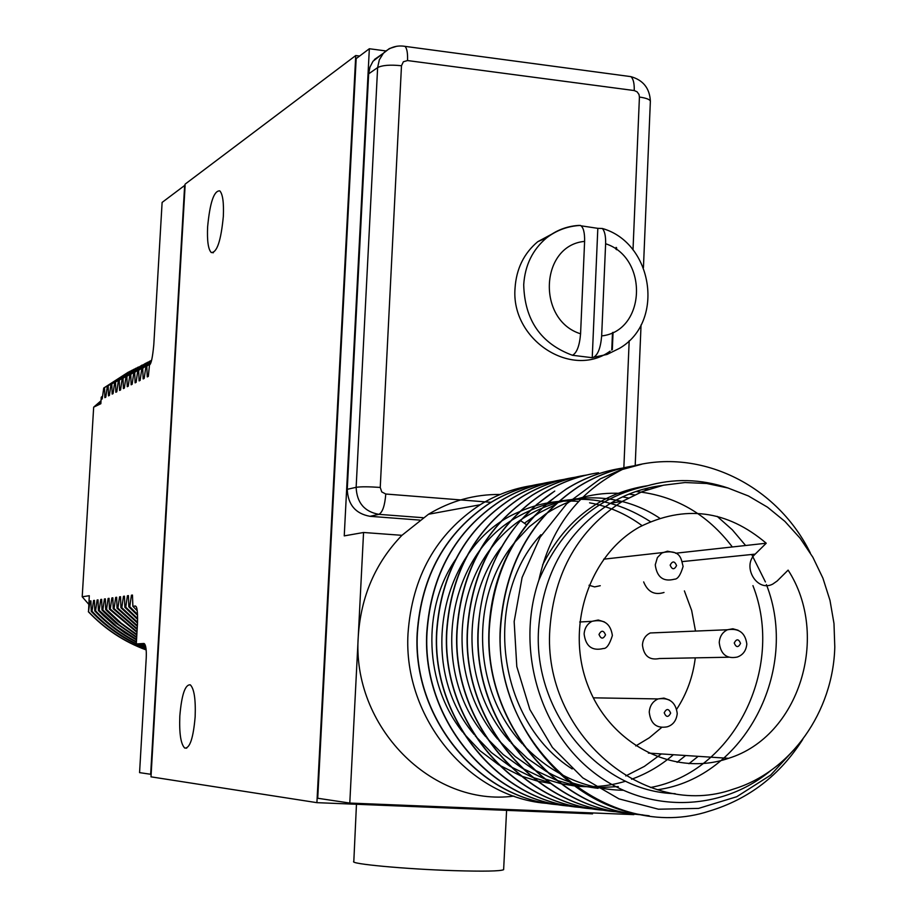 <?xml version="1.0" encoding="UTF-8"?>
<svg xmlns="http://www.w3.org/2000/svg" width="917" height="917" viewBox="0 0 917 917"><rect width="100%" height="100%" fill="white"/><g stroke="black" fill="none" stroke-linecap="round" stroke-linejoin="round"><path stroke-width="1.38" d="M143.98 643.505L144.278 643.631C145.906 645.281 146.56 650.038 146.239 657.89L139.567 772.63L151.145 774.338L150.996 776.837L316.904 802.662L592.554 813.849L592.588 812.943M612.327 349.641L613.06 332.321M616.579 249.711L616.66 247.888M150.663 774.315L184.649 185.463L185.2 184.076L355.75 55.536L359.602 56.04M184.649 185.463L162.114 202.416L153.792 344.712C152.6 357.435 151.167 364.164 149.494 364.874L148.325 376.394L147.259 376.921L146.823 366.227L145.872 366.708L144.198 378.412L143.144 378.927L142.731 368.302L141.791 368.783L140.129 380.406L139.097 380.91L138.685 370.353L137.756 370.823L136.117 382.366L135.097 382.859L134.696 372.371L133.779 372.829L132.151 384.303L131.142 384.796L130.753 374.365L129.847 374.824L128.242 386.217L127.245 386.699L126.867 376.337L125.973 376.784L124.38 388.097L123.394 388.579L123.027 378.274L122.144 378.721L120.563 389.966L119.6 390.436L119.233 380.2L118.373 380.635L116.803 391.8L115.84 392.27L115.496 382.091L114.636 382.527L113.078 393.622L112.138 394.081L111.805 383.959L110.957 384.395L109.41 395.41L108.481 395.869L108.149 385.805L107.312 386.229L105.787 397.187L104.87 397.634L104.549 387.639L103.724 388.051L102.211 398.929L101.294 399.376L101.237 397.21L102.601 396.121M316.904 802.662L355.75 55.536M385.805 50.928L369.345 48.739L356.174 58.619L317.729 798.26L349.79 803.063L633.865 814.617L633.899 813.906M611.754 350.053L612.499 332.596M616.041 249.321L616.121 247.372M503.651 869.213L503.628 869.683C500.407 871.207 483.878 871.528 454.041 870.646C405.371 869.156 348.93 863.86 353.813 861.43L356.461 804.266M151.145 774.338L185.119 185.509M223.335 216.401C223.92 202.565 222.739 194.049 219.782 190.862C213.97 190.564 209.924 202.565 207.62 226.866C207.013 240.758 208.205 249.309 211.219 252.507C216.951 252.851 220.986 240.816 223.335 216.401M195.149 716.819C195.791 699.339 194.175 688.678 190.289 684.839C185.131 684.38 181.635 694.765 179.824 715.971C179.159 733.474 180.798 744.168 184.741 748.066C189.842 748.513 193.315 738.093 195.149 716.819M143.809 643.493L136.301 643.94L137.435 624.488C137.779 614.608 137.367 608.659 136.209 606.676L135.372 605.999L132.873 606.309L137.206 610.745M137.516 614.39L129.756 606.687L131.429 595.202L132.461 595.053L132.873 606.309M129.756 606.687L128.827 606.802L137.561 615.399M137.619 618.551L125.755 607.169L127.417 595.763L128.437 595.614L128.827 606.802M125.755 607.169L124.838 607.283L137.607 619.445M137.539 622.265L121.812 607.65L123.451 596.314L124.46 596.176L124.838 607.283M121.812 607.65L120.906 607.753L137.516 623.079M137.367 625.646L117.915 608.12L119.542 596.864L120.54 596.726L120.906 607.753M117.915 608.12L117.032 608.223L137.321 626.391M137.183 628.787L114.075 608.59L115.68 597.403L116.665 597.265L117.032 608.223M114.075 608.59L113.192 608.693L137.149 629.486M137.011 631.733L110.281 609.048L111.874 597.941L112.848 597.804L113.192 608.693M110.281 609.048L109.421 609.152L136.977 632.375M136.851 634.472L120.941 622.975L106.544 609.507L108.114 598.469L109.077 598.331L109.421 609.152M106.544 609.507L105.684 609.61L107.69 611.696L118.247 621.543L136.816 635.08M136.702 637.04L118.866 624.718L102.842 609.954L104.4 598.984L105.352 598.847L105.684 609.61M102.842 609.954L101.993 610.057L104.206 612.35L115.92 623.113L136.667 637.613M136.564 639.436L116.814 626.403L99.196 610.39L100.744 599.5L101.672 599.363L101.993 610.057M99.196 610.39L98.36 610.493L103.243 615.445L113.628 624.637L124.746 632.833L136.53 639.963M136.427 641.671C121.182 633.739 107.564 623.457 95.586 610.837L97.122 600.005L98.05 599.878L98.36 610.493M95.586 610.837L94.76 610.928C106.957 623.778 120.838 634.197 136.404 642.164M136.312 643.745C119.691 635.676 104.928 624.844 92.032 611.261L93.557 600.509L94.462 600.383L94.76 610.928M92.032 611.261L91.219 611.364C106.911 627.836 125.171 640.192 145.998 648.411M146.147 649.729C124.173 641.613 104.962 628.936 88.513 611.685L90.026 601.002L90.921 600.876L91.219 611.364M88.513 611.685L89.293 595.718L82.209 596.784L93.672 407.171L101.019 400.763M101.237 397.21L100.847 403.709L93.672 407.171M147.259 376.921L148.394 375.913M146.823 366.227L150.617 363.27M150.755 362.937L145.872 366.708M143.144 378.927L144.267 377.93M142.731 368.302L151.087 362.032M151.156 361.814L141.791 368.783M139.097 380.91L140.198 379.936M138.685 370.353L151.339 361.195M151.385 361.046L137.756 370.823M135.097 382.859L136.174 381.896M134.696 372.371L151.5 360.633M131.142 384.796L132.208 383.845M130.753 374.365L151.592 360.312M127.245 386.699L128.3 385.759M126.867 376.337L151.614 360.198M123.394 388.579L124.437 387.65M123.027 378.274L150.101 361M147.637 362.238L122.144 378.721M119.6 390.436L120.62 389.519M119.233 380.2L145.677 363.258M115.84 392.27L116.86 391.364M115.496 382.091L142.227 365.023M112.138 394.081L113.146 393.187M111.805 383.959L138.364 367.006M136.003 368.198L110.957 384.395M108.481 395.869L109.467 394.986M108.149 385.805L134.111 369.173M132.22 370.136L107.312 386.229M104.87 397.634L105.845 396.763M104.549 387.639L130.352 371.098M128.483 372.05L103.724 388.051M101.294 399.376L102.268 398.517M147.637 376.578L148.325 376.394M88.777 604.326L82.209 596.784M146.17 649.935C124.093 641.843 104.813 629.096 88.33 611.708M90.955 602.079L90.026 601.002M145.929 647.987L136.771 643.963M94.497 601.598L93.557 600.509M140.53 644.192L145.643 646.485M145.528 646.004L141.677 644.261M98.085 601.116L97.122 600.005M101.707 600.624L100.744 599.5M105.386 600.131L104.4 598.984M109.112 599.626L108.114 598.469M112.883 599.11L111.874 597.941M116.711 598.595L115.68 597.403M120.585 598.067L119.542 596.864M124.506 597.54L123.451 596.314M128.483 597.001L127.417 595.763M132.506 596.463L131.429 595.202M136.301 643.94L144.955 644.445M369.345 48.739L344.242 535.883L363.556 532.49L349.79 803.063M500.189 494.469C474.708 494.217 450.797 500.82 428.468 514.265L401.933 535.322C375.454 562.797 360.908 596.428 358.283 636.215C351.44 726.195 431.781 807.212 513.921 796.094M401.933 535.322L363.556 532.49M548.916 803.521C470.1 798.89 402.907 718.435 408.008 633.601C412.077 576.793 436.125 533.843 480.153 504.763C496.269 494.836 513.463 488.463 531.722 485.632M536.869 484.531C520.283 487.741 504.637 493.885 489.942 502.963C445.524 532.341 421.27 575.727 417.178 633.12C412.26 716.807 476.76 796.781 554.292 804.278M559.771 804.839C480.187 800.197 412.283 718.871 417.407 633.108C421.499 575.693 445.754 532.307 490.182 502.917C506.459 492.887 523.813 486.446 542.268 483.603M582.192 807.545C501.049 802.914 431.655 719.776 436.813 632.088C440.951 573.423 465.63 529.109 510.872 499.123C527.481 488.853 545.202 482.285 564.035 479.396M570.867 806.181C490.503 801.538 421.866 719.318 427.001 632.604C431.116 574.581 455.589 530.725 500.407 501.037C516.856 490.893 534.393 484.382 553.031 481.517M618.287 786.58L595.786 787.806L573.297 785.032M572.942 784.952L556.722 780.321M556.275 780.161L534.37 769.936M533.728 769.558L515.251 756.536L498.894 740.523M497.748 739.194C452.574 686.65 450.155 601.3 491.088 548.183C531.596 494.641 606.389 482.468 659.655 518.162M673.365 754.714C660.848 765.512 646.932 773.673 631.607 779.232M625.612 781.215C608.934 786.247 591.901 787.818 574.512 785.926M574.214 785.892L561.078 783.691M560.734 783.611L544.629 778.877M544.182 778.705L522.381 768.297M521.739 767.907L503.238 754.576L486.938 738.185M485.792 736.821C430.979 673.777 444.653 563.966 510.161 521.246M510.758 520.845C557.616 491.844 604.154 492.108 650.382 521.624M661.34 753.923L644.376 766.394L625.761 775.942M548.79 782.281L532.8 777.444M532.353 777.284L510.643 766.681M510.001 766.291L491.466 752.616L475.247 735.858M474.1 734.437C414.92 664.905 441.386 543.575 519.366 511.755M519.779 511.571C538.692 503.192 558.293 499.799 578.593 501.404M589.562 502.825C608.613 506.287 626.105 513.887 642.038 525.624M550.338 783.427L537.454 781.066M537.11 780.986L521.223 776.046M520.787 775.874L499.157 765.087M498.516 764.686L479.946 750.679L463.796 733.52M462.649 732.053C424.33 683.876 421.625 609.117 455.44 559.702M558.327 480.382C541.477 483.649 525.567 489.919 510.62 499.169C465.389 529.143 440.71 573.457 436.584 632.1C431.643 717.575 497.381 799.257 576.357 806.949M617.714 811.843C534.095 807.224 462.363 721.221 467.578 630.483C471.774 569.835 497.117 524.043 543.621 493.105C560.768 482.468 579.063 475.682 598.503 472.748M605.61 810.376C522.839 805.756 451.898 720.728 457.102 631.034C461.262 571.062 486.388 525.762 532.468 495.157C549.432 484.646 567.52 477.929 586.754 475.006M593.78 808.954C511.824 804.324 441.662 720.246 446.843 631.561C450.992 572.254 475.9 527.458 521.544 497.163C538.336 486.778 556.241 480.13 575.268 477.23M643.642 489.128L648.181 489.414M717.163 516.351L732.339 529.831L745.613 545.512M751.711 554.487L765.42 581.963M766.406 584.61C799.956 669.823 744.822 777.696 657.409 789.766M635.882 491.512C675.095 495.501 707.259 513.99 732.339 546.968M752.949 585.642C785.239 667.92 734.265 772.16 650.451 787.52M622.952 790.271C584.633 789.388 551.518 774.361 523.596 745.2M522.449 743.951C472.656 690.833 469.252 598.469 513.6 543.792M514.609 542.52L529.292 526.771L546.005 513.761M546.601 513.382C569.881 498.607 594.904 491.948 621.657 493.415M628.97 494.091L634.575 494.893M698.192 756.342L688.919 763.712M598.09 788.322C580.014 786.327 562.866 780.757 546.635 771.598M545.993 771.231L527.539 758.519L511.101 742.862M509.967 741.566C462.558 689.378 459.302 600.704 501.461 547.013M524.375 523.252L538.99 512.993L554.693 504.969M622.574 496.876L628.397 498M685.641 755.516L677.09 762.348M630.094 813.345C545.626 808.737 473.069 721.725 478.307 629.91C480.439 587.476 494.504 551.025 520.524 520.558L536.823 504.396L554.762 491.053C507.823 522.323 482.25 568.609 478.044 629.933C473.046 719.352 541.683 804.805 623.835 812.703M592.405 473.791C575.074 477.149 558.728 483.603 543.357 493.151C496.854 524.088 471.521 569.858 467.326 630.495C462.34 718.894 530.255 803.384 611.593 811.224M580.805 476.038C563.634 479.362 547.426 485.758 532.204 495.203C486.136 525.808 461.022 571.085 456.849 631.045C451.875 718.458 519.079 802.008 599.638 809.768M616.476 469.137C598.79 472.553 582.1 479.144 566.419 488.91L548.045 502.447L531.585 518.781C505.336 549.581 491.145 586.433 489.002 629.349C483.993 719.799 553.375 806.249 636.352 814.227M569.446 478.227C552.435 481.528 536.376 487.855 521.292 497.209C475.648 527.493 450.751 572.288 446.602 631.584C441.639 718.08 508.213 800.736 588.038 808.37M547.449 482.491C530.748 485.723 514.987 491.925 500.166 501.083C455.348 530.76 430.887 574.604 426.772 632.615C421.843 717.209 486.996 798.042 565.262 805.607M628.81 466.742C610.986 470.203 594.159 476.863 578.352 486.721L578.638 486.675C530.783 518.632 504.74 565.984 500.499 628.753C492.773 745.475 608.292 844.511 709.517 811.041C748.788 799.131 779.863 775.255 802.742 739.423M810.273 552.871C775.461 482.193 693.745 444.447 622.964 469.183L600.314 478.834L620.465 469.997L641.499 464.289M578.638 486.675C596.348 475.648 615.25 468.633 635.332 465.63M642.76 814.869C557.41 810.284 484.016 722.241 489.277 629.337C493.495 567.302 519.309 520.466 566.695 488.864C584.221 477.975 602.905 471.04 622.769 468.06M542.623 564.849C566.087 519.24 601.128 492.853 647.723 485.678M653.305 486.893L656.136 486.973M572.197 768.95C497.071 721.358 481.7 598.79 540.87 534.737M728.373 488.119C700.829 478.789 673.365 478.135 645.969 486.193C596.715 497.083 561.009 528.421 538.864 580.197C550.2 528.547 578.237 491.535 622.964 469.183M649.167 815.775C565.353 807.739 495.203 720.281 500.223 628.764C504.476 566.018 530.507 518.667 578.352 486.721M798.168 745.177L770.635 775.129L736.752 796.713L698.559 808.404L658.429 809.207L618.964 798.867L582.788 777.857L552.378 747.412L529.854 709.483L516.798 666.567L514.162 621.566L522.094 577.504L540.033 537.351L566.729 503.754L600.314 478.834M538.864 580.197C515.916 647.07 538.451 728.258 591.683 770.842C644.789 813.677 720.338 812.588 770.773 770.544M662.063 485.517C643.906 487.764 626.769 493.667 610.653 503.204C566.878 531.207 542.853 573.285 538.554 629.44C533.098 713.266 599.535 791.91 675.187 793.675M549.879 628.879C542.13 733.325 645.006 820.921 733.359 789.124C791.13 771.644 833.198 711.569 834.791 646.978L833.989 623.514L830 600.417L822.916 578.168L812.875 557.272L800.105 538.21L784.895 521.383L767.54 507.204L748.444 495.982L728.018 488.016L706.72 483.488L685.033 482.537L663.449 485.219L642.485 491.501L622.62 501.255C578.444 529.545 554.2 572.093 549.879 628.879M766.234 543.231L755.172 554.132C741.589 566.259 756.949 592.474 772.71 584.118L777.123 581.034L788.116 570.122C830.493 635.55 799.429 736.534 728.522 758.325C674.568 777.135 610.55 744.925 588.072 686.019C565.021 627.377 588.874 555.163 639.562 526.977C684.747 504.568 726.963 509.99 766.234 543.231L675.508 553.238M664.011 592.474C654.497 595.431 647.711 591.912 643.654 581.905M635.756 745.945L649.305 737.784L661.558 727.559M676.712 709.208C686.799 693.745 692.988 676.62 695.281 657.856M695.51 631.091L691.659 610.47L684.391 590.903M658.44 632.627L650.245 632.971C645.499 635.275 642.897 639.252 642.439 644.915C643.757 655.953 649.419 660.492 659.415 658.532L728.534 657.225M589.023 585.264L594.617 586.903L600.257 585.711M419.711 520.088L370.01 516.317C355.521 513.692 347.933 504.682 347.256 489.311L368.657 73.853L377.632 67.583L356.14 487.317C356.828 502.699 364.416 511.709 378.893 514.345L423.104 517.715M382.492 53.874L373.013 61.244L369.941 67.159L368.657 73.853M556.103 231.829L537.763 241.687C523.882 253.356 516.317 268.853 515.045 288.167C510.666 339.657 571.497 379.329 610.126 351.165M577.779 225.616L578.18 225.444C566.431 226.327 555.897 230.465 546.589 237.858C532.605 249.619 524.982 265.242 523.71 284.728C524.639 320.102 540.892 343.611 572.472 355.28C576.873 352.907 579.567 345.743 580.576 333.799L584.61 241.389C584.782 232.563 583.407 227.244 580.45 225.433L578.18 225.444M572.472 355.28L592.233 357.71L597.827 228.344L581.08 225.823M597.827 228.344L602.297 228.471C604.704 230.992 605.816 236.093 605.621 243.75L601.655 335.92C600.658 347.83 597.93 354.971 593.448 357.343L592.233 357.71M136.404 607.1L135.372 605.999M526.599 524.799L520.524 520.558M682.374 561.582L755.172 554.132M738.151 630.254L732.843 628.775L727.479 629.75C722.458 632.203 719.719 636.455 719.237 642.519C720.67 654.314 726.665 659.163 737.234 657.065C742.988 655.025 746.174 650.669 746.816 644.021C745.257 632.707 738.804 627.95 727.479 629.75L650.245 632.971M734.23 643C736.179 647.608 738.277 647.746 740.558 643.402C738.621 638.794 736.511 638.668 734.23 643M674.018 552.515L667.461 551.197L661.765 553.089L657.397 557.57L655.254 564.849C656.939 577.274 663.335 582.066 674.453 579.2C677.674 579.292 680.563 575.039 683.096 566.465C681.125 559.175 681.067 549.054 662.659 552.573L603.65 559.187M670.155 565.124C672.115 569.766 674.259 569.927 676.574 565.583C674.614 560.94 672.482 560.791 670.155 565.124M669.605 700.118L663.954 698.101L658.062 698.926C652.721 701.379 649.775 705.758 649.247 712.096C650.577 723.8 656.538 728.706 667.152 726.837C673.044 725.038 676.414 720.602 677.239 713.541C675.737 702.216 669.341 697.344 658.062 698.926L593.31 697.826M664.206 712.784C666.178 717.438 668.333 717.553 670.659 713.128C668.699 708.486 666.544 708.36 664.206 712.784M604.441 621.944L598.274 620.018L592.004 621.325C587.201 623.938 584.576 628.156 584.118 633.979C585.711 646.359 592.118 651.208 603.34 648.514C606.561 648.8 609.576 644.479 612.384 635.55C610.619 623.594 603.833 618.849 592.004 621.325L579.682 622.001M598.984 634.461C600.979 639.149 603.157 639.287 605.529 634.873C603.546 630.185 601.369 630.048 598.984 634.461M347.256 489.311L356.14 487.317C360.817 486.595 368.852 486.64 380.246 487.431L381.736 491.902L385.782 494.022C384.842 505.645 382.538 512.42 378.893 514.345L370.01 516.317M396.614 46.297L389.347 48.578L383.363 53.266L379.317 59.834L377.632 67.583C382.332 65.199 390.275 64.58 401.486 65.749L380.246 487.431M623.847 467.808L629.188 340.769M385.782 494.022L491.145 502.333M633.005 249.882L639.424 97.053L639 94.474L637.097 91.815L634.243 90.554L407.538 60.556L403.377 61.76L401.486 65.749M639.424 97.053C646.015 98.004 649.672 99.357 650.371 101.122L650.348 101.73M634.243 90.554C634.426 83.355 633.292 78.713 630.85 76.627L628.168 76.271M407.538 60.556C407.801 53.163 406.976 48.441 405.027 46.366L402.884 46.068M602.297 228.471C652.904 242.627 665.41 321.764 619.525 348.311L607.065 354.443L593.448 357.343M584.61 241.389C540.033 245.355 536.594 320.205 580.576 333.799M601.655 335.92C645.877 331.152 648.869 257.677 605.621 243.75M503.628 869.683L506.585 810.353M100.893 402.953L95.322 405.646M213.374 252.737L211.219 252.507M186.701 748.146L184.741 748.066M428.468 514.265L480.153 504.763M610.653 503.204L622.62 501.255M648.342 753.075L728.522 758.325M643.436 267.649L650.371 101.122C649.672 88.25 643.161 80.088 630.85 76.627L405.027 46.366C396.797 45.013 389.587 47.317 383.363 53.266L374.388 59.536M537.763 241.687L546.589 237.858C556.653 230.201 567.944 226.063 580.45 225.433M635.194 465.653L641.052 324.939"/></g></svg>
